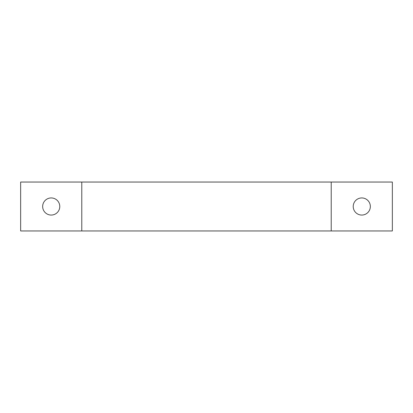 <?xml version="1.0" encoding="UTF-8"?>
<svg xmlns="http://www.w3.org/2000/svg" width="413" height="413" viewBox="0 0 413 413"><rect width="100%" height="100%" fill="white"/><g stroke="black" fill="none" stroke-linecap="round" stroke-linejoin="round"><path stroke-width="0.62" d="M81.784 230.955L392.35 230.955L392.35 182.045L81.784 182.045L81.784 230.955L20.65 230.955L20.65 182.045L81.784 182.045M331.216 182.045L331.216 230.955M42.658 206.5A8.559 8.559 0 0 1 55.497 199.087A8.559 8.559 0 0 1 55.497 213.913A8.559 8.559 0 0 1 42.658 206.5M353.223 206.5A8.559 8.559 0 0 1 366.063 199.087A8.559 8.559 0 0 1 366.063 213.913A8.559 8.559 0 0 1 353.223 206.5"/></g></svg>
